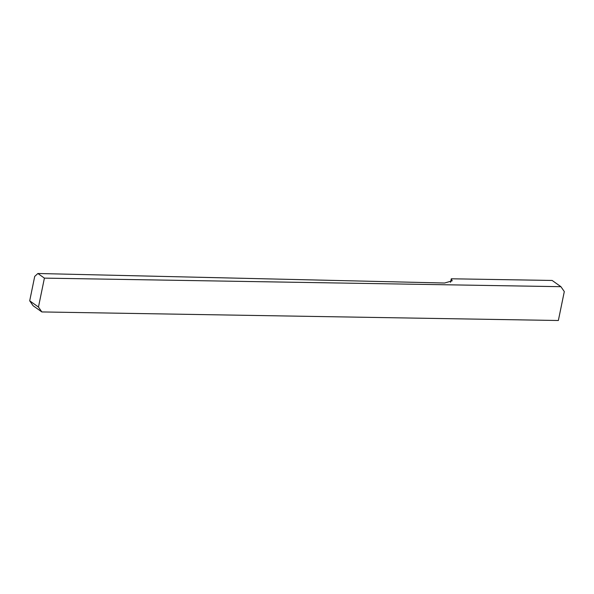 <?xml version="1.0" encoding="UTF-8"?>
<svg xmlns="http://www.w3.org/2000/svg" width="594" height="594" viewBox="0 0 594 594"><rect width="100%" height="100%" fill="white"/><g stroke="black" fill="none" stroke-linecap="round" stroke-linejoin="round"><path stroke-width="0.89" d="M44.401 278.126L560.914 286.687L552.153 280.457L451.291 278.786L452.183 280.828L444.602 283.019L37.89 273.5L34.712 276.396L29.7 300.824L38.462 307.046L44.401 278.126L37.89 273.5M560.914 286.687L564.3 291.58L558.36 320.5L41.847 311.939L33.086 305.717L29.7 300.824M450.504 282.291L451.291 278.786M38.462 307.046L41.847 311.939"/></g></svg>
